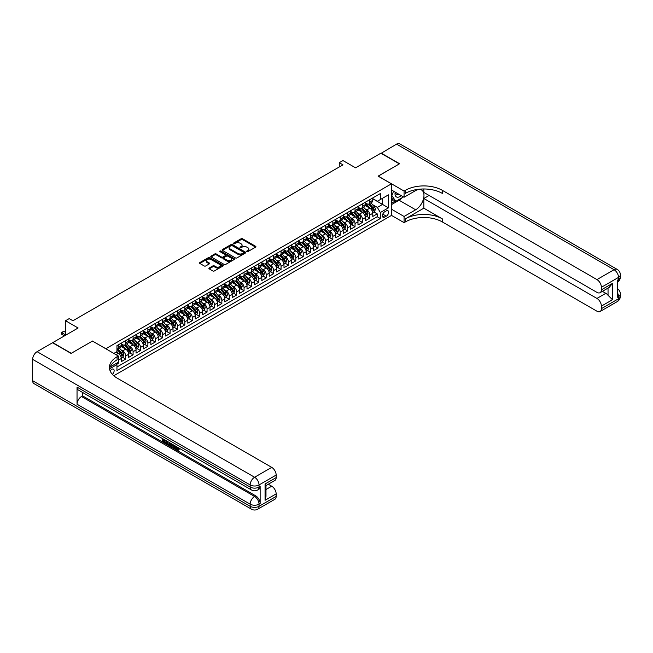 <?xml version="1.0" encoding="UTF-8"?>
<svg xmlns="http://www.w3.org/2000/svg" width="653" height="653" viewBox="0 0 653 653"><rect width="100%" height="100%" fill="white"/><g stroke="black" fill="none" stroke-linecap="round" stroke-linejoin="round"><path stroke-width="0.98" d="M246.883 251.593A0.718 0.416 0 0 0 247.903 251.593L255.617 247.136A1.028 0.596 0 0 0 255.919 246.72A1.028 0.596 0 0 0 255.617 246.303L242.549 238.753A1.028 0.596 0 0 0 241.096 238.753L233.374 243.21A0.718 0.416 0 0 0 234.394 243.798L235.39 243.218A3.289 1.894 0 0 1 240.043 243.218L241.128 243.847A3.289 1.894 0 0 1 242.092 245.193A3.289 1.894 0 0 1 241.128 246.532L240.133 247.112A0.718 0.416 0 0 0 241.145 247.691L242.149 247.12A3.289 1.894 0 0 1 246.793 247.12L247.887 247.748A3.289 1.894 0 0 1 248.842 249.087A3.289 1.894 0 0 1 247.887 250.434L246.883 251.005A0.718 0.416 0 0 0 246.883 251.593L246.883 251.005M112.357 374.349A3.347 1.935 120 0 0 114.055 371.443A3.347 1.935 120 0 0 113.451 369.133A3.347 1.935 120 0 0 111.777 369.296A3.347 1.935 120 0 0 110.169 370.953M209.213 268.016A1.028 0.596 0 0 0 208.911 268.44A1.028 0.596 0 0 0 209.213 268.856L212.878 270.971A1.028 0.596 0 0 0 214.331 270.971L222.902 266.024A1.028 0.596 0 0 0 223.204 265.608A1.028 0.596 0 0 0 222.902 265.191L209.833 257.641A1.028 0.596 0 0 0 208.38 257.641L199.81 262.588A1.028 0.596 0 0 0 199.508 263.004A1.028 0.596 0 0 0 199.81 263.428L204.242 265.983A1.028 0.596 0 0 0 205.695 265.983L209.36 263.869A1.028 0.596 0 0 0 209.662 263.445A1.028 0.596 0 0 0 209.36 263.028L207.164 261.763A2.751 1.584 0 0 1 206.356 260.637A2.751 1.584 0 0 1 208.054 259.176A2.751 1.584 0 0 1 211.05 259.519L219.653 264.489A2.751 1.584 0 0 1 220.461 265.608A2.751 1.584 0 0 1 218.763 267.069A2.751 1.584 0 0 1 215.768 266.726L214.331 265.902A1.028 0.596 0 0 0 212.878 265.902L209.213 268.016L209.213 268.856M92.538 341.111L105.851 348.71L391.425 183.836L378.111 176.147L399.375 163.87L380.879 153.194L355.542 167.821L342.964 160.556L339.266 162.695L342.964 164.834L72.932 320.737L69.234 318.599L65.537 320.737L65.537 335.258M92.538 341.021L71.267 353.306L52.771 342.621L78.115 327.994L65.537 320.737M235.464 257.935A1.028 0.596 0 0 0 236.917 257.935L245.487 252.989A1.028 0.596 0 0 0 245.789 252.572A1.028 0.596 0 0 0 245.487 252.148L232.419 244.606A1.028 0.596 0 0 0 230.966 244.606L222.395 249.552A1.028 0.596 0 0 0 222.093 249.968A1.028 0.596 0 0 0 222.395 250.385L235.464 257.935M220.175 251.748A0.718 0.416 0 0 1 220.902 251.854L234.182 259.519L225.628 264.457A1.028 0.596 0 0 1 224.175 264.457L211.099 256.907L211.099 256.066A1.028 0.596 0 0 0 210.805 256.49A1.028 0.596 0 0 0 211.099 256.907M211.099 256.066L214.772 253.952A1.028 0.596 0 0 1 216.225 253.952L221.522 257.013A1.028 0.596 0 0 0 222.975 257.013L225.407 255.609A1.028 0.596 0 0 0 225.709 255.192A1.028 0.596 0 0 0 225.407 254.768L219.89 251.585A0.718 0.416 0 0 1 220.902 250.997L234.198 258.67A1.028 0.596 0 0 1 234.492 259.086A1.028 0.596 0 0 1 234.198 259.51L234.198 258.67M116.748 364.252L118.283 363.362L117.32 362.807M118.356 360.203L121.246 358.538L121.246 361.656L125.678 359.093L122.315 357.15M120.862 349.771L122.723 350.849A4.187 2.416 60 0 1 125.678 355.975L128.641 354.261L128.641 357.379L133.081 354.816L129.71 352.873M128.266 345.502L130.118 346.572A4.187 2.416 60 0 1 133.081 351.698L136.036 349.992L136.036 353.11L140.477 350.547L137.114 348.604M135.661 341.233L137.522 342.303A4.187 2.416 60 0 1 140.477 347.429L143.44 345.723L143.44 348.841L147.88 346.278L144.509 344.335M143.056 336.956L144.917 338.034A4.187 2.416 60 0 1 147.88 343.16L150.835 341.454L150.835 344.572L155.275 342.009L151.912 340.058M150.459 332.687L152.312 333.765A4.187 2.416 60 0 1 155.275 338.891L158.23 337.177L158.23 340.295L162.67 337.732L159.308 335.789M157.855 328.418L159.716 329.487A4.187 2.416 60 0 1 162.67 334.614L165.633 332.908L165.633 336.026L170.074 333.463L166.703 331.52M165.258 324.149L167.111 325.218A4.187 2.416 60 0 1 170.074 330.345L173.029 328.639L173.029 331.757L177.469 329.194L174.106 327.251M172.653 319.872L174.506 320.95A4.187 2.416 60 0 1 177.469 326.076L180.432 324.361L180.432 327.48L184.864 324.916L181.501 322.974M180.048 315.603L181.909 316.672A4.187 2.416 60 0 1 184.864 321.798L187.827 320.092L187.827 323.211L192.268 320.647L188.897 318.705M187.452 311.334L189.305 312.403A4.187 2.416 60 0 1 192.268 317.529L195.223 315.823L195.223 318.942L199.663 316.379L196.3 314.436M194.847 307.065L196.708 308.134A4.187 2.416 60 0 1 199.663 313.26L202.626 311.554L202.626 314.673L207.058 312.11L203.695 310.159M202.242 302.788L204.103 303.865A4.187 2.416 60 0 1 207.058 308.991L210.021 307.277L210.021 310.395L214.462 307.832L211.09 305.89M209.646 298.519L211.499 299.588A4.187 2.416 60 0 1 214.462 304.714L217.416 303.008L217.416 306.126L221.857 303.563L218.494 301.621M217.041 294.25L218.902 295.319A4.187 2.416 60 0 1 221.857 300.445L224.82 298.739L224.82 301.857L229.26 299.294L225.889 297.352M224.436 289.973L226.297 291.05A4.187 2.416 60 0 1 229.26 296.176L232.215 294.462L232.215 297.58L236.655 295.017L233.292 293.075M231.839 285.704L233.692 286.773A4.187 2.416 60 0 1 236.655 291.899L239.61 290.193L239.61 293.311L244.051 290.748L240.688 288.806M239.235 281.435L241.096 282.504A4.187 2.416 60 0 1 244.051 287.63L247.014 285.924L247.014 289.042L251.454 286.479L248.083 284.537M246.638 277.166L248.491 278.235A4.187 2.416 60 0 1 251.454 283.361L254.409 281.655L254.409 284.773L258.849 282.21L255.486 280.259M254.033 272.889L255.886 273.966A4.187 2.416 60 0 1 258.849 279.092L261.812 277.378L261.812 280.496L266.244 277.933L262.881 275.99M261.429 268.62L263.29 269.689A4.187 2.416 60 0 1 266.244 274.815L269.207 273.109L269.207 276.227L273.648 273.664L270.277 271.721M268.832 264.351L270.685 265.42A4.187 2.416 60 0 1 273.648 270.546L276.603 268.84L276.603 271.958L281.043 269.395L277.68 267.452M276.227 260.074L278.088 261.151A4.187 2.416 60 0 1 281.043 266.277L284.006 264.563L284.006 267.681L288.438 265.118L285.075 263.175M283.622 255.805L285.483 256.874A4.187 2.416 60 0 1 288.438 262L291.401 260.294L291.401 263.412L295.842 260.849L292.471 258.906M291.026 251.536L292.879 252.605A4.187 2.416 60 0 1 295.842 257.731L298.796 256.025L298.796 259.143L303.237 256.58L299.874 254.637M298.421 247.267L300.282 248.336A4.187 2.416 60 0 1 303.237 253.462L306.2 251.756L306.2 254.874L310.64 252.311L307.269 250.36M305.816 242.989L307.677 244.067A4.187 2.416 60 0 1 310.64 249.193L313.595 247.479L313.595 250.597L318.035 248.034L314.664 246.091M313.22 238.72L315.072 239.79A4.187 2.416 60 0 1 318.035 244.916L320.99 243.21L320.99 246.328L325.431 243.765L322.068 241.822M320.615 234.451L322.476 235.521A4.187 2.416 60 0 1 325.431 240.647L328.394 238.941L328.394 242.059L332.834 239.496L329.463 237.553M328.01 230.174L329.871 231.252A4.187 2.416 60 0 1 332.834 236.378L335.789 234.664L335.789 237.782L340.229 235.219L336.866 233.276M335.413 225.905L337.266 226.983A4.187 2.416 60 0 1 340.229 232.101L343.192 230.395L343.192 233.513L347.625 230.95L344.262 229.007M342.809 221.636L344.67 222.706A4.187 2.416 60 0 1 347.625 227.832L350.588 226.126L350.588 229.244L355.028 226.681L351.657 224.738M350.212 217.367L352.065 218.437A4.187 2.416 60 0 1 355.028 223.563L357.983 221.857L357.983 224.975L362.423 222.412L359.06 220.469M357.607 213.09L359.468 214.168A4.187 2.416 60 0 1 362.423 219.294L365.386 217.58L365.386 220.698L369.818 218.135L369.818 215.017A4.187 2.416 -120 0 0 366.864 209.891L365.003 208.821M366.455 216.192L369.818 218.135M121.246 358.538A4.187 2.416 -120 0 0 118.283 353.412L116.063 352.13M128.641 354.261A4.187 2.416 -120 0 0 125.678 349.135L121.107 346.498M136.036 349.992A4.187 2.416 -120 0 0 133.081 344.866L128.502 342.229M143.44 345.723A4.187 2.416 -120 0 0 140.477 340.597L135.906 337.952M150.835 341.454A4.187 2.416 -120 0 0 147.88 336.328L143.301 333.683M158.23 337.177A4.187 2.416 -120 0 0 155.275 332.05L150.696 329.414M165.633 332.908A4.187 2.416 -120 0 0 162.67 327.782L158.099 325.137M173.029 328.639A4.187 2.416 -120 0 0 170.074 323.513L165.495 320.868M180.432 324.361A4.187 2.416 -120 0 0 177.469 319.235L172.898 316.599M187.827 320.092A4.187 2.416 -120 0 0 184.864 314.966L180.293 312.33M195.223 315.823A4.187 2.416 -120 0 0 192.268 310.697L187.689 308.053M202.626 311.554A4.187 2.416 -120 0 0 199.663 306.428L195.092 303.784M210.021 307.277A4.187 2.416 -120 0 0 207.058 302.151L202.487 299.515M217.416 303.008A4.187 2.416 -120 0 0 214.462 297.882L209.882 295.238M224.82 298.739A4.187 2.416 -120 0 0 221.857 293.613L217.286 290.969M232.215 294.462A4.187 2.416 -120 0 0 229.26 289.336L224.681 286.7M239.61 290.193A4.187 2.416 -120 0 0 236.655 285.067L232.076 282.431M247.014 285.924A4.187 2.416 -120 0 0 244.051 280.798L239.48 278.154M254.409 281.655A4.187 2.416 -120 0 0 251.454 276.529L246.875 273.885M261.812 277.378A4.187 2.416 -120 0 0 258.849 272.252L254.27 269.616M269.207 273.109A4.187 2.416 -120 0 0 266.244 267.983L261.673 265.338M276.603 268.84A4.187 2.416 -120 0 0 273.648 263.714L269.069 261.069M284.006 264.563A4.187 2.416 -120 0 0 281.043 259.437L276.472 256.8M291.401 260.294A4.187 2.416 -120 0 0 288.438 255.168L283.867 252.531M298.796 256.025A4.187 2.416 -120 0 0 295.842 250.899L291.262 248.254M306.2 251.756A4.187 2.416 -120 0 0 303.237 246.63L298.666 243.985M313.595 247.479A4.187 2.416 -120 0 0 310.64 242.353L306.061 239.716M320.99 243.21A4.187 2.416 -120 0 0 318.035 238.084L313.456 235.439M328.394 238.941A4.187 2.416 -120 0 0 325.431 233.815L320.86 231.17M335.789 234.664A4.187 2.416 -120 0 0 332.834 229.538L328.255 226.901M343.192 230.395A4.187 2.416 -120 0 0 340.229 225.269L335.65 222.632M350.588 226.126A4.187 2.416 -120 0 0 347.625 221L343.054 218.355M357.983 221.857A4.187 2.416 -120 0 0 355.028 216.731L350.449 214.086M365.386 217.58A4.187 2.416 -120 0 0 362.423 212.454L357.852 209.817M386.323 210.878L384.69 211.817A3.241 1.869 120 0 0 382.576 214.674A3.241 1.869 120 0 0 383.074 217.269A3.241 1.869 120 0 0 384.69 217.114L386.323 216.176A3.241 1.869 120 0 0 388.437 213.311A3.241 1.869 120 0 0 387.939 210.715A3.241 1.869 120 0 0 386.323 210.878M113.777 375.744L391.425 215.449L391.425 183.836M116.267 363.411L116.952 364.603L116.952 370.577L380.324 218.518L380.324 212.543L377.369 207.417L372.406 204.552M116.952 364.603L109.598 368.847M113.842 353.412L116.952 351.616L116.952 345.633L380.324 193.574L380.324 199.557L388.462 194.855L388.462 207.842L380.324 212.543M121.246 343.845L122.723 344.694A4.187 2.416 60 0 0 124.813 344.906L127.776 343.192A4.187 2.416 -120 0 0 128.641 341.282L128.641 338.883M128.641 339.568L130.118 340.425A4.187 2.416 60 0 0 132.216 340.629L135.171 338.923A4.187 2.416 -120 0 0 136.036 337.005L136.036 334.614M136.036 335.299L137.522 336.156A4.187 2.416 60 0 0 139.611 336.36L142.574 334.654A4.187 2.416 -120 0 0 143.44 332.736L143.44 330.345M143.44 331.03L144.917 331.879A4.187 2.416 60 0 0 147.007 332.091L149.97 330.377A4.187 2.416 -120 0 0 150.835 328.467L150.835 326.076M150.835 326.753L152.312 327.61A4.187 2.416 60 0 0 154.41 327.814L157.365 326.108A4.187 2.416 -120 0 0 158.23 324.19L158.23 321.798M158.23 322.484L159.716 323.341A4.187 2.416 60 0 0 161.805 323.545L164.768 321.839A4.187 2.416 -120 0 0 165.633 319.921L165.633 317.529M165.633 318.215L167.111 319.064A4.187 2.416 60 0 0 169.2 319.276L172.163 317.57A4.187 2.416 -120 0 0 173.029 315.652L173.029 313.26M173.029 313.946L174.506 314.795A4.187 2.416 60 0 0 176.604 315.007L179.559 313.293A4.187 2.416 -120 0 0 180.432 311.383L180.432 308.991M180.432 309.669L181.909 310.526A4.187 2.416 60 0 0 183.999 310.73L186.962 309.024A4.187 2.416 -120 0 0 187.827 307.106L187.827 304.714M187.827 305.4L189.305 306.257A4.187 2.416 60 0 0 191.402 306.461L194.357 304.755A4.187 2.416 -120 0 0 195.223 302.837L195.223 300.445M195.223 301.131L196.708 301.98A4.187 2.416 60 0 0 198.798 302.192L201.753 300.478A4.187 2.416 -120 0 0 202.626 298.568L202.626 296.176M202.626 296.854L204.103 297.711A4.187 2.416 60 0 0 206.193 297.915L209.156 296.209A4.187 2.416 -120 0 0 210.021 294.291L210.021 291.899M210.021 292.585L211.499 293.442A4.187 2.416 60 0 0 213.596 293.646L216.551 291.94A4.187 2.416 -120 0 0 217.416 290.022L217.416 287.63M217.416 288.316L218.902 289.173A4.187 2.416 60 0 0 220.992 289.377L223.955 287.671A4.187 2.416 -120 0 0 224.82 285.753L224.82 283.361M224.82 284.047L226.297 284.896A4.187 2.416 60 0 0 228.387 285.108L231.35 283.394A4.187 2.416 -120 0 0 232.215 281.484L232.215 279.092M232.215 279.77L233.692 280.627A4.187 2.416 60 0 0 235.79 280.831L238.745 279.125A4.187 2.416 -120 0 0 239.61 277.207L239.61 274.815M239.61 275.501L241.096 276.358A4.187 2.416 60 0 0 243.185 276.562L246.148 274.856A4.187 2.416 -120 0 0 247.014 272.938L247.014 270.546M247.014 271.232L248.491 272.081A4.187 2.416 60 0 0 250.581 272.293L253.544 270.579A4.187 2.416 -120 0 0 254.409 268.669L254.409 266.277M254.409 266.955L255.886 267.812A4.187 2.416 60 0 0 257.984 268.016L260.939 266.31A4.187 2.416 -120 0 0 261.812 264.392L261.812 262M261.812 262.686L263.29 263.543A4.187 2.416 60 0 0 265.379 263.747L268.342 262.041A4.187 2.416 -120 0 0 269.207 260.123L269.207 257.731M269.207 258.417L270.685 259.274A4.187 2.416 60 0 0 272.783 259.478L275.737 257.772A4.187 2.416 -120 0 0 276.603 255.854L276.603 253.462M276.603 254.148L278.088 254.996A4.187 2.416 60 0 0 280.178 255.209L283.133 253.495A4.187 2.416 -120 0 0 284.006 251.585L284.006 249.193M284.006 249.87L285.483 250.728A4.187 2.416 60 0 0 287.573 250.932L290.536 249.226A4.187 2.416 -120 0 0 291.401 247.307L291.401 244.916M291.401 245.601L292.879 246.459A4.187 2.416 60 0 0 294.976 246.663L297.931 244.957A4.187 2.416 -120 0 0 298.796 243.038L298.796 240.647M298.796 241.332L300.282 242.181A4.187 2.416 60 0 0 302.372 242.394L305.335 240.679A4.187 2.416 -120 0 0 306.2 238.769L306.2 236.378M306.2 237.055L307.677 237.912A4.187 2.416 60 0 0 309.767 238.125L312.73 236.41A4.187 2.416 -120 0 0 313.595 234.492L313.595 232.101M313.595 232.786L315.072 233.643A4.187 2.416 60 0 0 317.17 233.847L320.125 232.141A4.187 2.416 -120 0 0 320.99 230.223L320.99 227.832M320.99 228.517L322.476 229.374A4.187 2.416 60 0 0 324.565 229.578L327.528 227.873A4.187 2.416 -120 0 0 328.394 225.954L328.394 223.563M328.394 224.248L329.871 225.097A4.187 2.416 60 0 0 331.961 225.309L334.924 223.595A4.187 2.416 -120 0 0 335.789 221.685L335.789 219.294M335.789 219.971L337.266 220.828A4.187 2.416 60 0 0 339.364 221.032L342.319 219.326A4.187 2.416 -120 0 0 343.192 217.408L343.192 215.017M343.192 215.702L344.67 216.559A4.187 2.416 60 0 0 346.759 216.763L349.722 215.057A4.187 2.416 -120 0 0 350.588 213.139L350.588 210.748M350.588 211.433L352.065 212.282A4.187 2.416 60 0 0 354.163 212.494L357.118 210.78A4.187 2.416 -120 0 0 357.983 208.87L357.983 206.479M357.983 207.156L359.468 208.013A4.187 2.416 60 0 0 361.558 208.225L364.513 206.511A4.187 2.416 -120 0 0 365.386 204.593L365.386 202.201M116.952 366.994L377.222 216.731L377.222 213.866L372.781 216.429L372.781 213.311A4.187 2.416 -120 0 0 369.818 208.185L365.247 205.54M365.386 202.887L366.864 203.744A4.187 2.416 -120 0 0 368.953 203.948A4.187 2.416 -120 0 0 369.818 202.038L369.818 199.638M368.953 203.948L371.916 202.242A4.187 2.416 -120 0 0 372.781 200.324L372.781 197.932M118.283 344.866L118.283 347.257A4.187 2.416 60 0 1 117.418 349.175A4.187 2.416 60 0 1 116.952 349.347M117.418 349.175L120.372 347.469A4.187 2.416 -120 0 0 121.246 345.551L121.246 343.16M125.678 340.597L125.678 342.988A4.187 2.416 60 0 1 124.813 344.906M133.081 336.328L133.081 338.719A4.187 2.416 60 0 1 132.216 340.629M140.477 332.05L140.477 334.442A4.187 2.416 60 0 1 139.611 336.36M147.88 327.782L147.88 330.173A4.187 2.416 60 0 1 147.007 332.091M155.275 323.513L155.275 325.904A4.187 2.416 60 0 1 154.41 327.814M162.67 319.235L162.67 321.627A4.187 2.416 60 0 1 161.805 323.545M170.074 314.966L170.074 317.358A4.187 2.416 60 0 1 169.2 319.276M177.469 310.697L177.469 313.089A4.187 2.416 60 0 1 176.604 315.007M184.864 306.428L184.864 308.82A4.187 2.416 60 0 1 183.999 310.73M192.268 302.151L192.268 304.543A4.187 2.416 60 0 1 191.402 306.461M199.663 297.882L199.663 300.274A4.187 2.416 60 0 1 198.798 302.192M207.058 293.613L207.058 296.005A4.187 2.416 60 0 1 206.193 297.915M214.462 289.336L214.462 291.728A4.187 2.416 60 0 1 213.596 293.646M221.857 285.067L221.857 287.459A4.187 2.416 60 0 1 220.992 289.377M229.26 280.798L229.26 283.19A4.187 2.416 60 0 1 228.387 285.108M236.655 276.529L236.655 278.921A4.187 2.416 60 0 1 235.79 280.831M244.051 272.252L244.051 274.644A4.187 2.416 60 0 1 243.185 276.562M251.454 267.983L251.454 270.375A4.187 2.416 60 0 1 250.581 272.293M258.849 263.714L258.849 266.106A4.187 2.416 60 0 1 257.984 268.016M266.244 259.437L266.244 261.829A4.187 2.416 60 0 1 265.379 263.747M273.648 255.168L273.648 257.56A4.187 2.416 60 0 1 272.783 259.478M281.043 250.899L281.043 253.291A4.187 2.416 60 0 1 280.178 255.209M288.438 246.63L288.438 249.022A4.187 2.416 60 0 1 287.573 250.932M295.842 242.353L295.842 244.744A4.187 2.416 60 0 1 294.976 246.663M303.237 238.084L303.237 240.475A4.187 2.416 60 0 1 302.372 242.394M310.64 233.815L310.64 236.206A4.187 2.416 60 0 1 309.767 238.125M318.035 229.538L318.035 231.937A4.187 2.416 60 0 1 317.17 233.847M325.431 225.269L325.431 227.66A4.187 2.416 60 0 1 324.565 229.578M332.834 221L332.834 223.391A4.187 2.416 60 0 1 331.961 225.309M340.229 216.731L340.229 219.122A4.187 2.416 60 0 1 339.364 221.032M347.625 212.454L347.625 214.845A4.187 2.416 60 0 1 346.759 216.763M355.028 208.185L355.028 210.576A4.187 2.416 60 0 1 354.163 212.494M362.423 203.916L362.423 206.307A4.187 2.416 60 0 1 361.558 208.225M362.423 219.294L362.423 222.412M355.028 223.563L355.028 226.681M347.625 227.832L347.625 230.95M340.229 232.101L340.229 235.219M332.834 236.378L332.834 239.496M325.431 240.647L325.431 243.765M318.035 244.916L318.035 248.034M310.64 249.193L310.64 252.311M303.237 253.462L303.237 256.58M295.842 257.731L295.842 260.849M288.438 262L288.438 265.118M281.043 266.277L281.043 269.395M273.648 270.546L273.648 273.664M266.244 274.815L266.244 277.933M258.849 279.092L258.849 282.21M251.454 283.361L251.454 286.479M244.051 287.63L244.051 290.748M236.655 291.899L236.655 295.017M229.26 296.176L229.26 299.294M221.857 300.445L221.857 303.563M214.462 304.714L214.462 307.832M207.058 308.991L207.058 312.11M199.663 313.26L199.663 316.379M192.268 317.529L192.268 320.647M184.864 321.798L184.864 324.916M177.469 326.076L177.469 329.194M170.074 330.345L170.074 333.463M162.67 334.614L162.67 337.732M155.275 338.891L155.275 342.009M147.88 343.16L147.88 346.278M140.477 347.429L140.477 350.547M133.081 351.698L133.081 354.816M125.678 355.975L125.678 359.093M118.283 362.252L118.283 363.362M377.369 207.417L382.544 204.43L382.544 198.275L388.462 194.855M372.781 198.79L388.462 207.842M372.781 198.618L377.369 201.263L380.324 199.557M339.266 162.695L339.266 166.964M373.851 211.923L377.222 213.866M377.222 216.731L380.324 218.518M247.169 251.699L247.887 251.283A3.289 1.894 0 0 0 248.842 249.944L248.842 249.087M242.092 245.193L242.092 246.042A3.289 1.894 0 0 1 241.128 247.389L240.418 247.797M255.601 247.144L242.549 239.61A1.028 0.596 0 0 0 241.096 239.61L233.668 243.896M245.487 252.148L245.487 252.989L232.419 245.455A1.028 0.596 0 0 0 230.966 245.455L222.412 250.393M243.675 252.858A0.718 0.416 0 0 0 243.675 252.278L232.199 245.65A0.718 0.416 0 0 0 231.178 245.65L230.125 246.263A3.289 1.894 0 0 0 229.162 247.601A3.289 1.894 0 0 0 230.125 248.94L237.97 253.47A3.289 1.894 0 0 0 242.622 253.47L243.675 252.858L243.675 253.715A0.718 0.416 0 0 0 243.879 253.421L243.879 252.572M229.162 247.601L229.162 248.458A3.289 1.894 0 0 0 230.125 249.797L230.125 248.94M243.675 253.715L242.622 254.327A3.289 1.894 0 0 1 237.97 254.327L230.125 249.797M211.115 256.915L214.772 254.809L214.772 253.952M225.709 255.192L225.709 256.041A1.028 0.596 0 0 1 225.407 256.466L222.975 257.87A1.028 0.596 0 0 1 221.522 257.87L216.225 254.809A1.028 0.596 0 0 0 214.772 254.809M227.024 260.188A2.751 1.584 0 0 0 230.019 260.531A2.751 1.584 0 0 0 231.717 259.07A2.751 1.584 0 0 0 230.909 257.943L227.881 256.196A1.028 0.596 0 0 0 226.428 256.196L223.995 257.6A1.028 0.596 0 0 0 223.693 258.017A1.028 0.596 0 0 0 223.995 258.441L227.024 260.188L227.024 261.045A2.751 1.584 0 0 0 230.019 261.388A2.751 1.584 0 0 0 231.717 259.918L231.717 259.07M223.693 258.017L223.693 258.874A1.028 0.596 0 0 0 223.995 259.29L223.995 258.441M227.024 261.045L223.995 259.29M220.461 265.608L220.461 266.465A2.751 1.584 0 0 1 218.763 267.926A2.751 1.584 0 0 1 215.768 267.583L214.331 266.759A1.028 0.596 0 0 0 212.878 266.759L209.229 268.865M206.356 260.637L206.356 261.494A2.751 1.584 0 0 0 207.164 262.612L207.164 261.763M209.344 263.877L207.164 262.612M222.885 266.032L209.833 258.498A1.028 0.596 0 0 0 208.38 258.498L199.826 263.437L199.81 262.588M372.716 212.576L374.634 211.474L375.369 209.335A2.775 1.6 -120 0 0 374.291 206.732L370.912 202.822M370.235 208.454L366.227 203.818A8.007 4.62 -120 0 0 365.386 202.936M368.031 207.156L365.794 204.56A6.644 3.836 -120 0 0 365.386 204.111M368.578 204.103L371.998 208.062A2.775 1.6 60 0 1 372.985 209.972L373.875 209.458A2.775 1.6 -120 0 0 372.887 207.548L369.508 203.63M368.782 204.038L372.455 208.291A1.412 0.816 60 0 1 372.806 208.846L373.875 209.458M395.212 192.129A6.799 3.926 120 0 0 397.416 197.23A6.799 3.926 120 0 0 401.179 195.582M395.653 192.39A4.653 2.685 120 0 0 396.616 194.561A4.653 2.685 120 0 0 397.302 194.774A4.653 2.685 120 0 0 398.983 194.308M403.481 196.912L395.824 201.328L392.869 199.622L391.425 197.565M395.824 201.328L391.833 195.647L393.563 191.182M391.425 195.41L391.833 195.647M381.107 153.316L396.567 144.133L614.073 269.713A6.277 3.624 120 0 1 617.207 269.403A6.277 6.277 0 0 1 620.35 274.84A6.277 3.624 180 0 1 618.513 277.403L601.389 287.287A6.277 3.624 -120 0 0 596.948 279.598L614.073 269.713A6.277 3.624 60 0 1 618.513 277.403L618.513 279.533L617.403 280.178L617.403 297.262L618.513 296.625L618.513 298.756A6.277 3.624 60 0 1 617.207 301.629L600.083 311.522A6.277 3.624 -120 0 0 601.389 308.649L618.513 298.756A6.277 3.624 0 0 0 620.35 296.193A6.277 6.277 0 0 1 617.207 301.629M381.107 153.063L399.603 163.74L378.185 176.196M391.425 209.164L404.076 216.47L415.651 209.784A11.77 6.799 120 0 0 423.34 199.418A11.77 6.799 120 0 0 421.536 189.982A11.77 6.799 120 0 0 415.651 190.57L404.076 197.247L404.076 191.06L405.333 190.333A26.153 15.101 180 0 1 442.326 190.333L596.948 279.598M404.076 216.47L404.076 222.665L405.333 221.938A26.153 15.101 180 0 1 442.326 221.938L596.948 311.212A6.277 3.624 -120 0 0 600.083 311.522M423.83 208.185L405.333 218.861A26.153 15.101 180 0 1 442.326 218.861L423.83 208.185L423.83 198.488L429.078 195.459M423.83 188.986L423.83 192.423L596.948 292.373A6.277 3.624 -120 0 0 600.083 292.683A6.277 3.624 -120 0 0 601.389 289.81L612.481 283.402L612.481 299.719L608.041 295.278L608.041 288.087M612.481 299.719L601.389 306.126L601.389 308.649M601.389 306.126A6.277 3.624 -120 0 0 596.948 298.437L605.821 293.311A6.277 3.624 60 0 1 608.041 295.278M423.83 198.488L596.948 298.437M396.567 144.133A6.277 3.624 -60 0 1 399.701 143.823L617.207 269.403M391.425 189.95L404.076 197.247M378.185 176.106L404.076 191.06M391.425 215.359L404.076 222.665M601.389 287.287L601.389 289.81M602.409 291.344L605.821 293.311M405.333 190.333L405.333 193.402A26.153 15.101 180 0 1 442.326 193.402L442.326 190.333M600.083 292.683L609.159 287.442L612.481 283.402M402.346 197.565A11.77 6.799 -60 0 1 399.081 200.218L391.425 204.642M391.425 203.271L395.31 201.026M391.425 200.708L393.09 199.753M175.469 446.081L175.412 446.701L175.975 446.374L177.894 449.411M175.412 446.701L176.783 449.574L178.62 448.668L179.249 449.199L178.138 450.366L176.841 450.203L174.833 445.713M171.853 445.673L170.972 446.742L170.311 446.358L171.429 443.746M174.245 445.379L175.135 448.464L174.539 448.807L173.878 448.423L173.371 446.554L171.478 445.46L170.972 446.742M163.601 440.122L163.601 441.216L166.213 442.726L166.213 443.314L165.625 443.656L162.377 441.787L162.377 438.522M165.927 440.579L165.34 441.126L163.005 439.779L163.005 441.55L163.601 441.216M77.038 387.131L250.156 487.081A6.277 3.624 120 0 0 251.454 489.954L78.336 390.004A6.277 3.624 -60 0 1 77.038 387.131L77.038 404.215A6.277 3.624 -60 0 1 81.478 396.526L82.588 395.889L255.707 495.839A6.277 3.624 60 0 1 260.147 503.52L260.147 486.436A6.277 3.624 60 0 1 258.841 489.309L257.731 489.954A6.277 3.624 -120 0 0 259.037 487.081L260.147 486.436M82.588 395.889L82.588 392.461M170.711 443.338L170.098 445.011L168.066 445.068L166.474 444.146L166.474 440.889M71.046 353.428L92.465 341.062L118.356 356.016L117.099 356.742A26.153 15.101 -0 0 0 109.443 367.419A26.153 15.101 -0 0 0 117.099 378.095L271.721 467.368A6.277 3.624 60 0 1 276.162 475.058L259.037 484.942L259.037 487.081A6.277 3.624 -0 0 1 250.156 487.081L250.156 484.942L32.65 359.37A6.277 3.624 -60 0 1 37.09 351.681L52.55 342.752L71.046 353.428M118.356 356.016L118.356 362.211L110.177 366.929M265.061 483.979L265.983 485.375L265.983 496.345L265.061 500.296L265.061 483.979L276.162 477.58L276.162 475.058M276.162 477.58A6.277 3.624 60 0 1 274.864 480.453L265.983 485.579M32.65 380.723L250.156 506.304A6.277 3.624 120 0 0 251.454 509.177L33.948 383.597A6.277 3.624 -60 0 1 32.65 380.723L32.65 359.37M268.31 484.232L271.721 486.207A6.277 3.624 60 0 1 276.162 493.888L265.061 500.296M260.147 503.52L259.037 504.165L259.037 506.304L276.162 496.411L276.162 493.888M276.162 496.411A6.277 3.624 60 0 1 274.864 499.284L257.731 509.177A6.277 3.624 -120 0 0 259.037 506.304A6.277 3.624 -0 0 1 250.156 506.304L250.156 504.165L77.038 404.215M117.099 356.742L117.099 359.819A26.153 15.101 -0 0 0 109.573 368.953M163.005 441.55L165.625 443.069L166.213 442.726M165.625 443.069L165.625 443.656M163.005 438.889L165.601 440.383M165.34 440.538L165.34 441.126M170.074 442.971L169.502 445.354M167.103 441.248L167.103 443.918L168.017 444.448L169.07 444.693L169.445 442.603M170.123 443.665L170.694 443.33M167.699 441.591L167.699 443.575L169.658 444.35M167.103 443.918L167.699 443.575M168.017 444.448L168.613 444.105M173.42 444.897L174.539 448.807M172.017 444.089L171.666 444.979L173.184 445.852L172.833 444.562M172.392 444.301L172.963 445.044M171.666 444.979L172.261 444.636M176.783 449.574L177.379 449.231M177.649 449.68L178.032 449.011L178.653 449.542L179.249 449.199M178.653 449.542L178.138 450.366M365.321 216.853L367.231 215.743L367.974 213.613A2.775 1.6 -120 0 0 366.896 211.009L363.509 207.091M362.831 212.723L358.824 208.087A8.007 4.62 -120 0 0 357.983 207.205M360.636 211.425L358.391 208.829A6.644 3.836 -120 0 0 357.983 208.38M361.182 208.372L364.603 212.331A2.775 1.6 60 0 1 365.59 214.241L366.472 213.727A2.775 1.6 -120 0 0 365.484 211.817L362.105 207.907M361.378 208.307L365.051 212.56A1.412 0.816 60 0 1 365.411 213.115L366.472 213.727M357.926 221.122L359.836 220.02L360.57 217.882A2.775 1.6 -120 0 0 359.493 215.278L356.114 211.368M355.436 217L351.428 212.356A8.007 4.62 -120 0 0 350.588 211.474M353.24 215.694L350.996 213.098A6.644 3.836 -120 0 0 350.588 212.649M353.779 212.641L357.199 216.6A2.775 1.6 60 0 1 358.187 218.51L359.077 217.996A2.775 1.6 -120 0 0 358.089 216.086L354.71 212.176M353.983 212.576L357.656 216.829A1.412 0.816 60 0 1 358.015 217.384L359.077 217.996M350.522 225.391L352.432 224.289L353.175 222.151A2.775 1.6 -120 0 0 352.098 219.547L348.718 215.637M348.041 221.269L344.033 216.625A8.007 4.62 -120 0 0 343.192 215.751M345.837 219.963L343.6 217.367A6.644 3.836 -120 0 0 343.192 216.927M346.384 216.918L349.804 220.869A2.775 1.6 60 0 1 350.792 222.779L351.681 222.273A2.775 1.6 -120 0 0 350.694 220.363L347.306 216.445M346.588 216.853L350.261 221.106A1.412 0.816 60 0 1 350.612 221.653L351.681 222.273M343.127 229.66L345.037 228.558L345.78 226.42A2.775 1.6 -120 0 0 344.694 223.824L341.315 219.906M340.637 225.538L336.63 220.902A8.007 4.62 -120 0 0 335.789 220.02M338.442 224.24L336.197 221.645A6.644 3.836 -120 0 0 335.789 221.196M338.989 221.187L342.401 225.146A2.775 1.6 60 0 1 343.396 227.056L344.278 226.542A2.775 1.6 -120 0 0 343.29 224.632L339.911 220.722M339.185 221.122L342.858 225.375A1.412 0.816 60 0 1 343.217 225.93L344.278 226.542M335.732 233.937L337.642 232.827L338.376 230.697A2.775 1.6 -120 0 0 337.299 228.093L333.92 224.175M333.242 229.815L329.234 225.171A8.007 4.62 -120 0 0 328.394 224.289M331.047 228.509L328.802 225.914A6.644 3.836 -120 0 0 328.394 225.465M331.585 225.456L335.005 229.415A2.775 1.6 60 0 1 335.993 231.325L336.883 230.811A2.775 1.6 -120 0 0 335.895 228.901L332.516 224.991M331.789 225.391L335.462 229.644A1.412 0.816 60 0 1 335.822 230.199L336.883 230.811M328.328 238.206L330.238 237.104L330.981 234.966A2.775 1.6 -120 0 0 329.904 232.362L326.524 228.452M325.847 234.084L321.831 229.44A8.007 4.62 -120 0 0 320.99 228.558M323.643 232.778L321.407 230.183A6.644 3.836 -120 0 0 320.99 229.742M324.19 229.725L327.61 233.684A2.775 1.6 60 0 1 328.598 235.594L329.487 235.088A2.775 1.6 -120 0 0 328.492 233.178L325.112 229.26M324.394 229.66L328.067 233.921A1.412 0.816 60 0 1 328.418 234.468L329.487 235.088M320.933 242.475L322.843 241.373L323.586 239.235A2.775 1.6 -120 0 0 322.5 236.631L319.121 232.721M318.444 238.353L314.436 233.717A8.007 4.62 -120 0 0 313.595 232.835M316.248 237.055L314.003 234.46A6.644 3.836 -120 0 0 313.595 234.011M316.795 234.003L320.207 237.961A2.775 1.6 60 0 1 321.194 239.871L322.084 239.357A2.775 1.6 -120 0 0 321.096 237.447L317.717 233.529M316.991 233.937L320.664 238.19A1.412 0.816 60 0 1 321.023 238.745L322.084 239.357M313.53 246.744L315.448 245.642L316.183 243.512A2.775 1.6 -120 0 0 315.105 240.908L311.726 236.99M311.048 242.622L307.041 237.986A8.007 4.62 -120 0 0 306.2 237.104M308.853 241.324L306.608 238.729A6.644 3.836 -120 0 0 306.2 238.28M309.391 238.272L312.811 242.23A2.775 1.6 60 0 1 313.799 244.14L314.689 243.626A2.775 1.6 -120 0 0 313.701 241.716L310.322 237.806M309.595 238.206L313.269 242.459A1.412 0.816 60 0 1 313.62 243.014L314.689 243.626M306.135 251.021L308.045 249.919L308.787 247.781A2.775 1.6 -120 0 0 307.71 245.177L304.331 241.259M303.653 246.899L299.637 242.255A8.007 4.62 -120 0 0 298.796 241.373M301.449 245.593L299.205 242.998A6.644 3.836 -120 0 0 298.796 242.549M301.996 242.541L305.416 246.499A2.775 1.6 60 0 1 306.404 248.409L307.294 247.895A2.775 1.6 -120 0 0 306.298 245.985L302.919 242.075M302.192 242.475L305.865 246.728A1.412 0.816 60 0 1 306.224 247.283L307.294 247.895M298.739 255.29L300.649 254.188L301.392 252.05A2.775 1.6 -120 0 0 300.307 249.446L296.927 245.536M296.25 251.168L292.242 246.524A8.007 4.62 -120 0 0 291.401 245.65M294.054 249.862L291.809 247.267A6.644 3.836 -120 0 0 291.401 246.826M294.593 246.81L298.013 250.768A2.775 1.6 60 0 1 299.001 252.678L299.89 252.172A2.775 1.6 -120 0 0 298.903 250.262L295.523 246.344M294.797 246.752L298.47 251.005A1.412 0.816 60 0 1 298.829 251.552L299.89 252.172M291.336 259.559L293.254 258.457L293.989 256.319A2.775 1.6 -120 0 0 292.911 253.723L289.532 249.805M288.855 255.437L284.847 250.801A8.007 4.62 -120 0 0 284.006 249.919M286.651 254.139L284.414 251.544A6.644 3.836 -120 0 0 284.006 251.095M287.198 251.087L290.618 255.045A2.775 1.6 60 0 1 291.605 256.956L292.495 256.441A2.775 1.6 -120 0 0 291.507 254.531L288.128 250.613M287.402 251.021L291.075 255.274A1.412 0.816 60 0 1 291.426 255.829L292.495 256.441M283.941 263.836L285.851 262.726L286.594 260.596A2.775 1.6 -120 0 0 285.516 257.992L282.129 254.074M281.451 259.714L277.443 255.07A8.007 4.62 -120 0 0 276.603 254.188M279.255 258.408L277.011 255.813A6.644 3.836 -120 0 0 276.603 255.364M279.802 255.356L283.222 259.314A2.775 1.6 60 0 1 284.21 261.224L285.092 260.71A2.775 1.6 -120 0 0 284.104 258.8L280.725 254.89M279.998 255.29L283.671 259.543A1.412 0.816 60 0 1 284.031 260.098L285.092 260.71M276.546 268.105L278.456 267.004L279.19 264.865A2.775 1.6 -120 0 0 278.113 262.261L274.733 258.351M274.056 263.983L270.048 259.339A8.007 4.62 -120 0 0 269.207 258.457M271.86 262.677L269.616 260.082A6.644 3.836 -120 0 0 269.207 259.641M272.399 259.625L275.819 263.583A2.775 1.6 60 0 1 276.807 265.493L277.696 264.979A2.775 1.6 -120 0 0 276.709 263.077L273.329 259.159M272.603 259.559L276.276 263.82A1.412 0.816 60 0 1 276.635 264.367L277.696 264.979M269.142 272.374L271.052 271.273L271.795 269.134A2.775 1.6 -120 0 0 270.717 266.53L267.338 262.62M266.661 268.252L262.653 263.616A8.007 4.62 -120 0 0 261.812 262.735M264.457 266.955L262.22 264.359A6.644 3.836 -120 0 0 261.812 263.91M265.004 263.902L268.424 267.861A2.775 1.6 60 0 1 269.411 269.771L270.301 269.256A2.775 1.6 -120 0 0 269.314 267.346L265.926 263.428M265.208 263.836L268.881 268.089A1.412 0.816 60 0 1 269.232 268.636L270.301 269.256M261.747 276.643L263.657 275.542L264.4 273.411A2.775 1.6 -120 0 0 263.314 270.807L259.935 266.889M259.257 272.521L255.25 267.885A8.007 4.62 -120 0 0 254.409 267.004M257.062 271.224L254.817 268.628A6.644 3.836 -120 0 0 254.409 268.179M257.609 268.171L261.02 272.13A2.775 1.6 60 0 1 262.016 274.04L262.898 273.525A2.775 1.6 -120 0 0 261.91 271.615L258.531 267.706M257.804 268.105L261.478 272.358A1.412 0.816 60 0 1 261.837 272.913L262.898 273.525M254.352 280.921L256.262 279.819L256.996 277.68A2.775 1.6 -120 0 0 255.919 275.076L252.54 271.158M251.862 276.799L247.854 272.154A8.007 4.62 -120 0 0 247.014 271.273M249.666 275.493L247.422 272.897A6.644 3.836 -120 0 0 247.014 272.448M250.205 272.44L253.625 276.399A2.775 1.6 60 0 1 254.613 278.309L255.503 277.794A2.775 1.6 -120 0 0 254.515 275.884L251.136 271.974M250.409 272.374L254.082 276.627A1.412 0.816 60 0 1 254.441 277.182L255.503 277.794M246.948 285.19L248.858 284.088L249.601 281.949A2.775 1.6 -120 0 0 248.524 279.345L245.144 275.435M244.467 281.068L240.459 276.423A8.007 4.62 -120 0 0 239.61 275.55M242.263 279.762L240.026 277.166A6.644 3.836 -120 0 0 239.61 276.725M242.81 276.709L246.23 280.668A2.775 1.6 60 0 1 247.218 282.578L248.107 282.072A2.775 1.6 -120 0 0 247.12 280.161L243.732 276.243M243.014 276.652L246.687 280.904A1.412 0.816 60 0 1 247.038 281.451L248.107 282.072M239.553 289.459L241.463 288.357L242.206 286.218A2.775 1.6 -120 0 0 241.12 283.614L237.741 279.704M237.063 285.337L233.056 280.7A8.007 4.62 -120 0 0 232.215 279.819M234.868 284.039L232.623 281.443A6.644 3.836 -120 0 0 232.215 280.994M235.415 280.986L238.827 284.945A2.775 1.6 60 0 1 239.822 286.855L240.704 286.341A2.775 1.6 -120 0 0 239.716 284.43L236.337 280.512M235.611 280.921L239.284 285.173A1.412 0.816 60 0 1 239.643 285.728L240.704 286.341M232.15 293.736L234.068 292.626L234.802 290.495A2.775 1.6 -120 0 0 233.725 287.891L230.346 283.973M229.668 289.614L225.66 284.969A8.007 4.62 -120 0 0 224.82 284.088M227.473 288.308L225.228 285.712A6.644 3.836 -120 0 0 224.82 285.263M228.011 285.255L231.431 289.214A2.775 1.6 60 0 1 232.419 291.124L233.309 290.609A2.775 1.6 -120 0 0 232.321 288.699L228.942 284.79M228.215 285.19L231.888 289.442A1.412 0.816 60 0 1 232.239 289.997L233.309 290.609M224.754 298.005L226.664 296.903L227.407 294.764A2.775 1.6 -120 0 0 226.33 292.16L222.951 288.251M222.273 293.883L218.257 289.238A8.007 4.62 -120 0 0 217.416 288.357M220.069 292.577L217.833 289.981A6.644 3.836 -120 0 0 217.416 289.54M220.616 289.524L224.036 293.483A2.775 1.6 60 0 1 225.024 295.393L225.914 294.878A2.775 1.6 -120 0 0 224.918 292.968L221.538 289.059M220.812 289.459L224.493 293.711A1.412 0.816 60 0 1 224.844 294.266L225.914 294.878M217.359 302.274L219.269 301.172L220.012 299.033A2.775 1.6 -120 0 0 218.926 296.429L215.547 292.52M214.87 298.152L210.862 293.515A8.007 4.62 -120 0 0 210.021 292.634M212.674 296.854L210.429 294.258A6.644 3.836 -120 0 0 210.021 293.809M213.213 293.801L216.633 297.76A2.775 1.6 60 0 1 217.62 299.67L218.51 299.156A2.775 1.6 -120 0 0 217.522 297.246L214.143 293.328M213.417 293.736L217.09 297.988A1.412 0.816 60 0 1 217.449 298.535L218.51 299.156M209.956 306.543L211.874 305.441L212.609 303.31A2.775 1.6 -120 0 0 211.531 300.707L208.152 296.789M207.474 302.421L203.467 297.784A8.007 4.62 -120 0 0 202.626 296.903M205.271 301.123L203.034 298.527A6.644 3.836 -120 0 0 202.626 298.078M205.817 298.07L209.238 302.029A2.775 1.6 60 0 1 210.225 303.939L211.115 303.425A2.775 1.6 -120 0 0 210.127 301.515L206.748 297.605M206.022 298.005L209.695 302.257A1.412 0.816 60 0 1 210.046 302.812L211.115 303.425M202.561 310.82L204.471 309.718L205.213 307.579A2.775 1.6 -120 0 0 204.136 304.975L200.749 301.057M200.071 306.698L196.063 302.053A8.007 4.62 -120 0 0 195.223 301.172M197.875 305.392L195.631 302.796A6.644 3.836 -120 0 0 195.223 302.347M198.422 302.339L201.842 306.298A2.775 1.6 60 0 1 202.83 308.208L203.712 307.694A2.775 1.6 -120 0 0 202.724 305.784L199.345 301.874M198.618 302.274L202.291 306.526A1.412 0.816 60 0 1 202.65 307.081L203.712 307.694M195.165 315.089L197.075 313.987L197.81 311.848A2.775 1.6 -120 0 0 196.733 309.244L193.353 305.335M192.676 310.967L188.668 306.322A8.007 4.62 -120 0 0 187.827 305.449M190.48 309.661L188.235 307.065A6.644 3.836 -120 0 0 187.827 306.624M191.019 306.608L194.439 310.567A2.775 1.6 60 0 1 195.427 312.477L196.316 311.971A2.775 1.6 -120 0 0 195.329 310.061L191.949 306.143M191.223 306.551L194.896 310.804A1.412 0.816 60 0 1 195.255 311.35L196.316 311.971M187.762 319.358L189.68 318.256L190.415 316.117A2.775 1.6 -120 0 0 189.337 313.513L185.958 309.604M185.281 315.236L181.273 310.599A8.007 4.62 -120 0 0 180.432 309.718M183.077 313.938L180.84 311.342A6.644 3.836 -120 0 0 180.432 310.893M183.624 310.885L187.044 314.844A2.775 1.6 60 0 1 188.031 316.754L188.921 316.24A2.775 1.6 -120 0 0 187.933 314.33L184.554 310.412M183.828 310.82L187.501 315.072A1.412 0.816 60 0 1 187.852 315.628L188.921 316.24M180.367 323.635L182.277 322.525L183.02 320.394A2.775 1.6 -120 0 0 181.934 317.791L178.555 313.873M177.877 319.513L173.869 314.868A8.007 4.62 -120 0 0 173.029 313.987M175.681 318.207L173.437 315.611A6.644 3.836 -120 0 0 173.029 315.162M176.228 315.154L179.648 319.113A2.775 1.6 60 0 1 180.636 321.023L181.518 320.509A2.775 1.6 -120 0 0 180.53 318.599L177.151 314.689M176.424 315.089L180.097 319.341A1.412 0.816 60 0 1 180.457 319.897L181.518 320.509M172.972 327.904L174.882 326.802L175.616 324.663A2.775 1.6 -120 0 0 174.539 322.06L171.159 318.15M170.482 323.782L166.474 319.137A8.007 4.62 -120 0 0 165.633 318.256M168.286 322.476L166.042 319.88A6.644 3.836 -120 0 0 165.633 319.439M168.825 319.423L172.245 323.382A2.775 1.6 60 0 1 173.233 325.292L174.122 324.778A2.775 1.6 -120 0 0 173.135 322.868L169.756 318.958M169.029 319.358L172.702 323.61A1.412 0.816 60 0 1 173.061 324.166L174.122 324.778M165.568 332.173L167.478 331.071L168.221 328.932A2.775 1.6 -120 0 0 167.144 326.329L163.764 322.419M163.087 328.051L159.079 323.415A8.007 4.62 -120 0 0 158.23 322.533M160.883 326.753L158.646 324.157A6.644 3.836 -120 0 0 158.23 323.708M161.43 323.7L164.85 327.659A2.775 1.6 60 0 1 165.838 329.569L166.727 329.055A2.775 1.6 -120 0 0 165.74 327.145L162.352 323.227M161.634 323.635L165.307 327.888A1.412 0.816 60 0 1 165.658 328.435L166.727 329.055M158.173 336.442L160.083 335.34L160.826 333.21A2.775 1.6 -120 0 0 159.74 330.606L156.361 326.688M155.683 332.32L151.676 327.684A8.007 4.62 -120 0 0 150.835 326.802M153.488 331.022L151.243 328.426A6.644 3.836 -120 0 0 150.835 327.977M154.035 327.969L157.446 331.928A2.775 1.6 60 0 1 158.442 333.838L159.324 333.324A2.775 1.6 -120 0 0 158.336 331.414L154.957 327.504M154.23 327.904L157.904 332.157A1.412 0.816 60 0 1 158.263 332.712L159.324 333.324M150.77 340.719L152.688 339.609L153.422 337.479A2.775 1.6 -120 0 0 152.345 334.875L148.966 330.957M148.288 336.597L144.28 331.953A8.007 4.62 -120 0 0 143.44 331.071M146.092 335.291L143.848 332.695A6.644 3.836 -120 0 0 143.44 332.246M146.631 332.238L150.051 336.197A2.775 1.6 60 0 1 151.039 338.107L151.929 337.593A2.775 1.6 -120 0 0 150.941 335.683L147.562 331.773M146.835 332.173L150.508 336.426A1.412 0.816 60 0 1 150.867 336.981L151.929 337.593M143.374 344.988L145.284 343.886L146.027 341.748A2.775 1.6 -120 0 0 144.95 339.144L141.57 335.234M140.893 340.866L136.877 336.222A8.007 4.62 -120 0 0 136.036 335.348M138.689 339.56L136.453 336.964A6.644 3.836 -120 0 0 136.036 336.524M139.236 336.507L142.656 340.466A2.775 1.6 60 0 1 143.644 342.376L144.533 341.87A2.775 1.6 -120 0 0 143.538 339.96L140.158 336.042M139.432 336.45L143.113 340.703A1.412 0.816 60 0 1 143.464 341.25L144.533 341.87M135.979 349.257L137.889 348.155L138.632 346.017A2.775 1.6 -120 0 0 137.546 343.413L134.167 339.503M133.49 345.135L129.482 340.499A8.007 4.62 -120 0 0 128.641 339.617M131.294 343.837L129.049 341.241A6.644 3.836 -120 0 0 128.641 340.793M131.833 340.784L135.253 344.743A2.775 1.6 60 0 1 136.24 346.653L137.13 346.139A2.775 1.6 -120 0 0 136.142 344.229L132.763 340.311M132.037 340.719L135.71 344.972A1.412 0.816 60 0 1 136.069 345.527L137.13 346.139M128.576 353.534L130.494 352.424L131.229 350.294A2.775 1.6 -120 0 0 130.151 347.69L126.772 343.772M126.094 349.412L122.087 344.768A8.007 4.62 -120 0 0 121.246 343.886M123.899 348.106L121.654 345.51A6.644 3.836 -120 0 0 121.246 345.062M124.437 345.053L127.857 349.012A2.775 1.6 60 0 1 128.845 350.922L129.735 350.408A2.775 1.6 -120 0 0 128.747 348.498L125.368 344.588M124.641 344.988L128.315 349.241A1.412 0.816 60 0 1 128.665 349.796L129.735 350.408M121.18 357.803L123.091 356.701L123.833 354.563A2.775 1.6 -120 0 0 122.756 351.959L119.368 348.049M118.699 353.681L116.928 351.632M117.042 349.322L120.462 353.281A2.775 1.6 60 0 1 121.45 355.191L122.331 354.677A2.775 1.6 -120 0 0 121.344 352.767L117.964 348.857M117.238 349.257L120.911 353.51A1.412 0.816 60 0 1 121.27 354.065L122.331 354.677M65.537 332.353L63.904 331.414L61.684 332.695L65.537 334.916M61.684 334.23L61.284 332.459L61.684 334.23L64.5 335.854M61.284 332.459L63.904 331.414M116.063 354.693L118.283 353.412M122.723 350.849L125.678 349.135M130.118 346.572L133.081 344.866M137.522 342.303L140.477 340.597M144.917 338.034L147.88 336.328M152.312 333.765L155.275 332.05M159.716 329.487L162.67 327.782M167.111 325.218L170.074 323.513M174.506 320.95L177.469 319.235M181.909 316.672L184.864 314.966M189.305 312.403L192.268 310.697M196.708 308.134L199.663 306.428M204.103 303.865L207.058 302.151M211.499 299.588L214.462 297.882M218.902 295.319L221.857 293.613M226.297 291.05L229.26 289.336M233.692 286.773L236.655 285.067M241.096 282.504L244.051 280.798M248.491 278.235L251.454 276.529M255.886 273.966L258.849 272.252M263.29 269.689L266.244 267.983M270.685 265.42L273.648 263.714M278.088 261.151L281.043 259.437M285.483 256.874L288.438 255.168M292.879 252.605L295.842 250.899M300.282 248.336L303.237 246.63M307.677 244.067L310.64 242.353M315.072 239.79L318.035 238.084M322.476 235.521L325.431 233.815M329.871 231.252L332.834 229.538M337.266 226.983L340.229 225.269M344.67 222.706L347.625 221M352.065 218.437L355.028 216.731M359.468 214.168L362.423 212.454M366.864 209.891L369.818 208.185M369.818 202.038L372.781 200.324M118.283 347.257L121.246 345.551M125.678 342.988L128.641 341.282M133.081 338.719L136.036 337.005M140.477 334.442L143.44 332.736M147.88 330.173L150.835 328.467M155.275 325.904L158.23 324.19M162.67 321.627L165.633 319.921M170.074 317.358L173.029 315.652M177.469 313.089L180.432 311.383M184.864 308.82L187.827 307.106M192.268 304.543L195.223 302.837M199.663 300.274L202.626 298.568M207.058 296.005L210.021 294.291M214.462 291.728L217.416 290.022M221.857 287.459L224.82 285.753M229.26 283.19L232.215 281.484M236.655 278.921L239.61 277.207M244.051 274.644L247.014 272.938M251.454 270.375L254.409 268.669M258.849 266.106L261.812 264.392M266.244 261.829L269.207 260.123M273.648 257.56L276.603 255.854M281.043 253.291L284.006 251.585M288.438 249.022L291.401 247.307M295.842 244.744L298.796 243.038M303.237 240.475L306.2 238.769M310.64 236.206L313.595 234.492M318.035 231.937L320.99 230.223M325.431 227.66L328.394 225.954M332.834 223.391L335.789 221.685M340.229 219.122L343.192 217.408M347.625 214.845L350.588 213.139M355.028 210.576L357.983 208.87M362.423 206.307L365.386 204.593M369.818 215.017L372.781 213.311M382.772 214.127L386.323 216.176M382.397 215.792L384.69 217.114M247.887 251.283L247.887 250.434M240.133 247.691L240.133 247.112M241.128 247.389L241.128 246.532M233.374 243.798L233.374 243.21M241.096 239.61L241.096 238.753M242.549 239.61L242.549 238.753M255.617 247.136L255.617 246.303M222.395 250.385L222.395 249.552M230.966 245.455L230.966 244.606M232.419 245.455L232.419 244.606M237.97 254.327L237.97 253.47M242.622 254.327L242.622 253.47M216.225 254.809L216.225 253.952M221.522 257.87L221.522 257.013M222.975 257.87L222.975 257.013M225.407 256.466L225.407 255.609M220.902 251.854L220.902 250.997M212.878 266.759L212.878 265.902M214.331 266.759L214.331 265.902M215.768 267.583L215.768 266.726M209.36 263.869L209.36 263.028M208.38 258.498L208.38 257.641M209.833 258.498L209.833 257.641M222.902 266.024L222.902 265.191M372.3 211.156L375.353 209.393M372.887 207.548L374.291 206.732M370.675 208.821L371.998 208.062M405.333 218.861L405.333 221.938M442.326 218.861L442.326 221.938M617.403 292.593A6.277 3.624 60 0 1 618.513 296.625A6.277 3.624 180 0 0 620.35 294.062A6.277 6.277 0 0 0 617.403 288.74M618.513 279.533A6.277 3.624 60 0 1 617.403 282.284A6.277 6.277 0 0 0 620.35 276.978A6.277 3.624 0 0 1 618.513 279.533M399.081 200.218L415.651 209.784M37.09 351.681L254.597 477.253L271.721 467.368M81.478 396.526L254.597 496.476L255.707 495.839M265.983 489.513L271.721 486.207M254.597 477.253A6.277 3.624 120 0 0 250.156 484.942A6.277 3.624 180 0 0 259.037 484.942A6.277 3.624 -120 0 0 254.597 477.253M254.597 496.476A6.277 3.624 120 0 0 250.156 504.165A6.277 3.624 180 0 0 259.037 504.165A6.277 3.624 -120 0 0 254.597 496.476M364.896 215.425L367.957 213.662M365.484 211.817L366.896 211.009M363.28 213.09L364.603 212.331M357.501 219.702L360.554 217.931M358.089 216.086L359.493 215.278M355.877 217.367L357.199 216.6M350.098 223.971L353.159 222.208M350.694 220.363L352.098 219.547M348.482 221.636L349.804 220.869M342.703 228.24L345.755 226.477M343.29 224.632L344.694 223.824M341.078 225.905L342.401 225.146M335.307 232.509L338.36 230.746M335.895 228.901L337.299 228.093M333.683 230.183L335.005 229.415M327.904 236.786L330.965 235.023M328.492 233.178L329.904 232.362M326.288 234.451L327.61 233.684M320.509 241.055L323.561 239.292M321.096 237.447L322.5 236.631M318.884 238.72L320.207 237.961M313.114 245.324L316.166 243.561M313.701 241.716L315.105 240.908M311.489 242.989L312.811 242.23M305.71 249.601L308.771 247.83M306.298 245.985L307.71 245.177M304.094 247.267L305.416 246.499M298.315 253.87L301.368 252.107M298.903 250.262L300.307 249.446M296.691 251.536L298.013 250.768M290.92 258.139L293.972 256.376M291.507 254.531L292.911 253.723M289.295 255.805L290.618 255.045M283.516 262.408L286.577 260.645M284.104 258.8L285.516 257.992M281.9 260.082L283.222 259.314M276.121 266.685L279.174 264.922M276.709 263.077L278.113 262.261M274.497 264.351L275.819 263.583M268.718 270.954L271.779 269.191M269.314 267.346L270.717 266.53M267.101 268.62L268.424 267.861M261.322 275.223L264.375 273.46M261.91 271.615L263.314 270.807M259.698 272.889L261.02 272.13M253.927 279.5L256.98 277.729M254.515 275.884L255.919 275.076M252.303 277.166L253.625 276.399M246.524 283.769L249.585 282.006M247.12 280.161L248.524 279.345M244.908 281.435L246.23 280.668M239.129 288.038L242.181 286.275M239.716 284.43L241.12 283.614M237.504 285.704L238.827 284.945M231.733 292.307L234.786 290.544M232.321 288.699L233.725 287.891M230.109 289.981L231.431 289.214M224.33 296.584L227.391 294.821M224.918 292.968L226.33 292.16M222.714 294.25L224.036 293.483M216.935 300.853L219.988 299.09M217.522 297.246L218.926 296.429M215.31 298.519L216.633 297.76M209.54 305.122L212.592 303.359M210.127 301.515L211.531 300.707M207.915 302.788L209.238 302.029M202.136 309.4L205.197 307.628M202.724 305.784L204.136 304.975M200.52 307.065L201.842 306.298M194.741 313.669L197.794 311.905M195.329 310.061L196.733 309.244M193.117 311.334L194.439 310.567M187.346 317.938L190.398 316.174M187.933 314.33L189.337 313.513M185.721 315.603L187.044 314.844M179.942 322.207L183.003 320.443M180.53 318.599L181.934 317.791M178.326 319.88L179.648 319.113M172.547 326.484L175.6 324.721M173.135 322.868L174.539 322.06M170.923 324.149L172.245 323.382M165.144 330.753L168.205 328.99M165.74 327.145L167.144 326.329M163.528 328.418L164.85 327.659M157.748 335.022L160.801 333.259M158.336 331.414L159.74 330.606M156.124 332.687L157.446 331.928M150.353 339.299L153.406 337.528M150.941 335.683L152.345 334.875M148.729 336.964L150.051 336.197M142.95 343.568L146.011 341.805M143.538 339.96L144.95 339.144M141.334 341.233L142.656 340.466M135.555 347.837L138.607 346.074M136.142 344.229L137.546 343.413M133.93 345.502L135.253 344.743M128.159 352.106L131.212 350.343M128.747 348.498L130.151 347.69M126.535 349.771L127.857 349.012M120.756 356.383L123.817 354.62M121.344 352.767L122.756 351.959M119.14 354.048L120.462 353.281M620.35 294.062L620.35 296.193M620.35 274.84L620.35 276.978M251.454 489.954A6.277 6.277 0 0 0 257.731 489.954M251.454 509.177A6.277 6.277 0 0 0 257.731 509.177"/></g></svg>

